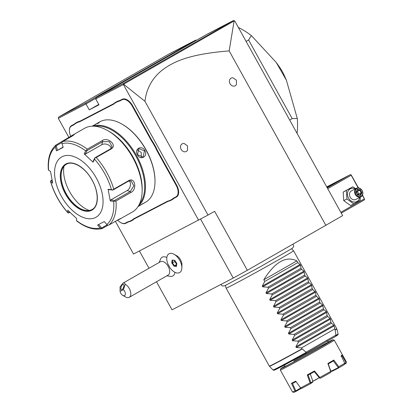 <?xml version="1.0" encoding="UTF-8"?>
<svg xmlns="http://www.w3.org/2000/svg" width="413" height="413" viewBox="0 0 413 413"><rect width="100%" height="100%" fill="white"/><g stroke="black" fill="none" stroke-linecap="round" stroke-linejoin="round"><path stroke-width="0.62" d="M234.083 21.068L229.163 50.907C186.227 54.304 171.829 62.853 161.659 70.566C152.01 78.506 146.445 88.754 144.963 101.314L123.606 84.206L234.424 20.764L234.734 20.918L342.661 215.627L247.341 270.298L233.242 278.047L172.035 309.822L156.481 281.764M229.163 50.907L325.893 225.41M139.413 250.975L149.005 268.274M200.599 219.153L233.242 278.047M174.105 254.3A10.795 6.128 -119.7 0 1 181.25 263.855A10.795 6.128 60.3 0 1 181.865 267.882L181.926 264.733A7.057 4.006 -119.7 0 0 181.524 262.1A7.057 4.006 -119.7 0 0 176.852 255.848L174.105 254.3A10.795 6.128 -119.7 0 0 168.963 253.814A10.795 6.128 -119.7 0 0 168.958 253.819L168.948 253.819A10.795 6.128 -119.7 0 0 168.096 264.47A8.415 4.775 -119.7 0 1 169.025 265.936A8.415 4.775 -119.7 0 1 169.774 267.495A10.795 6.128 -119.7 0 0 179.66 272.57A10.795 6.128 -119.7 0 0 179.624 260.154A10.795 6.128 -119.7 0 0 168.948 253.819M166.831 257.5A10.784 6.123 -119.7 0 0 160.894 258.388L159.144 262.477M166.795 275.869L171.209 276.442A10.784 6.123 -119.7 0 0 174.936 272.301M144.963 101.314L208.018 215.075L214.636 211.296L247.341 270.298M181.147 149.408A4.337 3.572 -117.4 0 1 180.909 145.175A4.337 3.572 -117.4 0 1 184.121 143.481L187.507 145.804L187.569 150.131A4.337 3.572 -117.4 0 1 181.147 149.408M230.036 83.741A4.337 3.572 -117.4 0 1 229.793 79.502A4.337 3.572 -117.4 0 1 233.004 77.814L236.391 80.137L236.458 84.464A4.337 3.572 -117.4 0 1 230.036 83.741M208.018 215.075L133.528 254.036L115.403 221.337M68.914 137.467L58.305 118.33L58.785 116.956L85.728 102.971L195.705 40.128L196.511 40.226M234.424 20.764L233.226 20.65L206.392 34.584L96.415 97.422L95.708 98.908L123.399 84.536L198.622 220.243M95.708 98.908L98.981 104.809L89.265 109.853L98.764 104.427M58.305 118.33L85.992 103.952L89.265 109.853M173.966 197.884L174.431 198.064A19.855 11.27 -119.7 0 0 172.655 199.422L172.175 199.252A20.242 11.487 60.3 0 1 173.966 197.884L175.923 196.872A10.217 5.797 -119.7 0 0 176.119 185.261L176.588 185.003L157.89 151.272A19.855 11.27 -119.7 0 1 156.197 147.766L153.45 142.81L152.996 143.105A20.242 11.487 60.3 0 1 150.895 139.764L132.196 106.033A10.217 5.797 -119.7 0 0 122.098 99.77L120.142 100.782A20.242 11.487 60.3 0 1 117.973 101.474L115.155 102.94A20.242 11.487 60.3 0 1 113.363 104.303L80.308 121.463A20.242 11.487 60.3 0 1 78.14 122.155L75.321 123.621A20.242 11.487 60.3 0 1 73.529 124.984L71.578 126.001A10.217 5.797 -119.7 0 0 69.384 130.487A10.217 5.797 -119.7 0 0 70.726 136.3M176.588 185.003A10.604 6.019 60.3 0 1 176.382 197.053L174.431 198.064M134.597 218.745A19.855 11.27 -119.7 0 0 132.821 220.103L132.341 219.933A20.242 11.487 60.3 0 1 134.132 218.565L134.597 218.745L167.647 201.585A19.855 11.27 -119.7 0 1 169.8 200.904L172.655 199.422M117.7 220.175A10.217 5.797 -119.7 0 0 120.648 222.576A10.217 5.797 -119.7 0 0 125.397 223.097L125.862 223.278L127.813 222.266A19.855 11.27 -119.7 0 1 129.966 221.585L132.821 220.103M125.862 223.278A10.604 6.019 60.3 0 1 120.932 222.736A10.604 6.019 60.3 0 1 120.787 222.653M69.389 130.327A10.604 6.019 60.3 0 1 69.389 130.162A10.604 6.019 60.3 0 1 71.666 125.506L73.617 124.489A19.855 11.27 -119.7 0 0 75.393 123.136L75.321 123.621M113.363 104.303L113.451 103.813L80.401 120.968A19.855 11.27 -119.7 0 1 78.248 121.649L75.393 123.136M113.451 103.813A19.855 11.27 -119.7 0 0 115.227 102.455L115.155 102.94M122.098 99.77L122.186 99.275L120.235 100.292A19.855 11.27 -119.7 0 1 118.082 100.973L115.227 102.455M122.186 99.275A10.604 6.019 60.3 0 1 132.666 105.774L151.364 139.506A19.855 11.27 -119.7 0 0 153.45 142.81M123.606 84.206L123.399 84.536M123.554 84.211L123.363 83.431L233.226 20.65M96.415 97.422L123.363 83.431M85.728 102.971L85.992 103.952L96.038 98.211M195.705 40.128L168.865 54.062L58.785 116.956M156.197 147.766L155.706 147.993L152.996 143.105M176.119 185.261L157.42 151.53A20.242 11.487 60.3 0 1 155.706 147.993M169.8 200.904L169.356 200.713L172.175 199.252M134.132 218.565L167.188 201.405A20.242 11.487 60.3 0 1 169.356 200.713M129.966 221.585L129.522 221.394L132.341 219.933M125.397 223.097L127.354 222.086A20.242 11.487 60.3 0 1 129.522 221.394M78.248 121.649L78.14 122.155M118.082 100.973L117.973 101.474M138.071 206.521L145.598 202.236A46.266 26.256 -119.7 0 0 154.989 182.19L154.999 181.699A45.688 25.931 -119.7 0 0 122.155 124.22L121.732 123.983A46.266 26.256 -119.7 0 0 100.22 121.608A46.266 26.256 -119.7 0 0 99.693 121.892L92.233 126.202M144.488 202.871L141.835 204.187M93.952 125.376L98.583 122.527M138.34 206.092A46.266 26.256 -119.7 0 0 135.934 154.472A46.266 26.256 -119.7 0 0 92.682 126.187M154.989 182.19A46.266 26.256 -119.7 0 0 121.732 123.983M144.932 150.549C148.267 156.45 140.389 160.931 137.488 154.803C133.822 149.078 141.7 144.591 144.932 150.549L144.457 150.807L143.084 157.131L137.57 154.746L138.644 148.577L144.457 150.807M139.47 203.986A45.688 25.931 -119.7 0 0 135.237 154.87A45.688 25.931 -119.7 0 0 95.073 126.285M120.947 218.436L132.361 212.019A48.197 27.351 -119.7 0 0 142.144 191.136L142.175 189.51A46.266 26.256 -119.7 0 0 108.913 131.308A46.266 26.256 -119.7 0 0 108.211 130.921M142.144 191.136A48.197 27.351 -119.7 0 0 107.499 130.508A48.197 27.351 -119.7 0 0 85.088 128.03A48.197 27.351 -119.7 0 0 84.541 128.329L72.626 135.139L74.392 134.483L72.136 136.145L62.683 141.54A48.197 27.351 60.3 0 1 87.251 149.165L102.218 140.616C108.03 136.527 117.612 145.521 111.164 148.964L96.203 157.513A48.197 27.351 60.3 0 1 113.745 189.164L128.711 180.615C134.968 176.831 137.41 189.526 130.947 192.448L115.981 200.997A48.197 27.351 60.3 0 1 108.96 225.023L118.407 219.623C121.117 218.24 121.639 218.064 119.961 219.091L116.394 220.774M107.86 225.297L102.243 228.508L101.407 228.559L101.681 227.971L98.609 224.481M48.378 170.027C47.459 158.948 49.921 150.662 55.765 145.169L72.626 135.139M55.972 145.03L55.373 147.023A46.767 26.54 -119.7 0 0 48.6 170.187L48.404 170.027M87.251 149.165L85.697 150.926A46.767 26.54 -119.7 0 0 62.007 143.574L63.158 147.395L56.519 150.843L57.495 150.306L56.147 145.83L55.502 145.748M56.147 145.83L61.785 142.609M120.446 218.828L119.625 218.962M108.96 225.023L107.674 225.302L106.895 224.553A46.767 26.54 -119.7 0 0 113.668 201.384L115.981 200.997M107.163 224.842L101.681 227.971M76.57 220.888C85.574 227.728 94.03 230.315 101.934 228.637L102.243 228.508M52.368 181.575L50.918 180.631L50.489 181.075L50.809 181.88A46.767 26.54 -119.7 0 0 67.722 212.396L67.742 210.232L76.586 218.487L76.57 220.645A46.767 26.54 -119.7 0 0 100.256 227.997L101.407 228.559M69.88 212.339L68.217 213.056L67.722 212.396L68.217 213.056M50.489 181.075L50.809 181.88L52.709 183.119L50.5 171.426L48.6 170.187M50.918 180.631L52.033 179.991M56.519 150.843L55.373 147.023M62.002 156.764A34.702 19.695 -119.7 0 0 61.33 196.185A34.702 19.695 -119.7 0 0 95.64 217.45A34.702 19.695 -119.7 0 0 96.312 178.029A34.702 19.695 -119.7 0 0 62.002 156.764M100.256 227.997L97.633 225.018L104.272 221.569L106.895 224.553M57.495 150.306L63.07 147.121M62.007 143.574L61.774 142.49L62.683 141.54M113.745 189.164L112.687 189.975L111.458 189.691A46.767 26.54 -119.7 0 0 94.541 159.175L93.049 162.18L84.206 153.93L85.31 154.106L87.06 150.585L86.601 150.198M87.06 150.585L102.656 141.674L109.399 141.68L112.124 146.821L110.426 148.923L94.83 157.833L96.203 157.513M94.541 159.175L94.959 157.993M113.668 201.384L110.292 200.992L108.082 189.293L108.784 189.681L112.687 189.975M112.744 190.145L128.34 181.235L131.133 180.879L133.817 185.85L130.281 191.508L114.685 200.419L114.773 201.023M110.292 200.992L110.725 199.954L127.183 190.548A5.782 4.068 -72.8 0 0 129.341 180.832M114.685 200.419L110.725 199.954M84.206 153.93L85.697 150.926M108.082 189.293L111.458 189.691M66.317 164.276A26.024 14.77 -119.7 0 0 62.348 169.02A26.024 14.77 -119.7 0 0 66.467 194.162A26.024 14.77 -119.7 0 0 86.033 210.48A26.024 14.77 -119.7 0 0 91.908 209.592A26.024 14.77 -119.7 0 0 92.14 209.468M89.223 210.47A30.65 17.398 60.3 0 1 63.979 166.284M85.31 154.106L101.774 144.7A5.782 4.176 -163.7 0 1 107.432 144.514A5.782 4.176 -163.7 0 1 111.236 148.303M94.83 157.833L93.08 161.349L93.049 162.18M68.826 212.943L68.842 211.327M97.453 123.652L99.182 122.651M141.267 157.477L141.251 152.474L137.312 149.862M181.865 267.882A10.795 6.128 60.3 0 1 179.676 272.559A10.795 6.128 60.3 0 1 179.67 272.565L179.66 272.57M168.179 266.4A7.713 4.378 60.3 0 1 168.117 275.115L129.264 297.319A7.713 4.378 60.3 0 1 125.588 296.968L122.759 295.372A3.856 2.189 -119.7 0 0 125.356 294.19A3.856 2.189 -119.7 0 0 123.43 289.637L120.064 291.382L120.064 286.901L122.986 283.137L160.466 261.723A7.713 4.378 -119.7 0 1 168.179 266.4M172.107 259.983L171.793 262.952L173.987 266.163L176.501 266.406L176.821 263.437L174.622 260.226L172.696 260.216M171.793 262.952L172.422 262.807L174.338 265.611L176.423 265.812M174.622 260.226L174.89 260.427L174.622 260.226M176.501 266.406L176.532 265.822M173.987 266.163L176.583 264.325M174.818 260.649L174.73 261.486L176.594 264.212M174.993 260.902L174.931 261.46L172.422 262.807L172.691 260.267M174.931 261.46L176.625 263.933M129.264 297.319A7.713 4.378 60.3 0 0 129.321 288.604A7.713 4.378 60.3 0 0 125.206 284.232C124.736 282.957 123.998 282.595 122.986 283.137M120.028 288.191L120.044 287.267A7.713 4.378 60.3 0 1 120.064 286.901M125.206 284.232L123.43 289.637M122.842 284.392A2.891 1.198 111.2 0 1 123.42 284.32A2.891 1.198 111.2 0 1 123.694 286.849A2.891 1.198 111.2 0 1 121.902 289.637A2.891 1.198 111.2 0 1 121.324 289.709A2.891 1.198 111.2 0 1 121.055 287.18A2.891 1.198 111.2 0 1 122.842 284.392M120.064 291.382A3.856 2.189 -119.7 0 0 122.759 295.372M362.366 195.411L364.622 199.226L364.266 199.969L341.267 213.113M364.287 198.875L340.813 212.287M327.726 188.689L351.205 175.272L358.19 187.879M351.205 175.272L351.071 174.782L350.25 174.684L327.251 187.827M326.74 186.898L350.25 174.684M326.869 187.141L339.218 180.569L327.096 187.548M364.622 199.226L362.5 195.148M358.484 187.9L351.071 174.782M360.224 197.187L360.198 200.284L350.652 205.571L343.735 200.646L343.177 192.086L352.723 186.8L355.732 188.653M353.833 203.924L346.915 198.999L343.735 200.646M359.728 197.44A7.171 5.901 -117.4 0 1 354.927 202.086A7.171 5.901 -117.4 0 1 348.505 198.106A7.171 5.901 -117.4 0 1 348.603 190.3A7.171 5.901 -117.4 0 1 355.288 188.886M356.512 188.251L351.411 190.899A4.822 3.965 62.6 0 0 350.188 197.146A4.822 3.965 62.6 0 0 355.851 199.453L360.952 196.805A4.822 3.965 -117.4 0 1 355.288 194.497A4.822 3.965 62.6 0 1 356.512 188.251A4.822 3.965 62.6 0 1 362.175 190.558A4.822 3.965 -117.4 0 1 360.952 196.805M346.915 198.999L346.357 190.434L352.723 186.8M346.357 190.434L343.177 192.086M362.077 190.63A4.337 3.572 -117.4 0 1 361.076 196.196A4.337 3.572 -117.4 0 1 355.872 194.172A4.337 3.572 62.6 0 1 356.873 188.612A4.337 3.572 62.6 0 1 362.077 190.63M361.922 192.69L360.265 189.696L357.317 189.412L356.032 192.117L357.689 195.106L360.632 195.39L361.922 192.69L361.179 192.768L359.8 190.279L357.374 190.042M360.265 189.696L357.426 191.513L356.589 192.69M360.632 195.39L360.198 195.008L357.72 194.766M357.689 195.106L357.653 194.786L357.689 195.106M357.317 189.412L356.316 192.2L357.756 194.791M356.326 192.246L357.343 190.042M356.708 191.441L357.426 191.513L358.804 194.002L357.364 194.084M358.412 194.833L358.804 194.002L361.179 192.768L360.121 194.998M289.673 120.033L292.187 118.598L297.272 118.433A77.112 43.763 60.3 0 1 297.061 133.363M246.096 41.414L248.605 39.978L292.187 118.598M238.378 27.49A77.112 43.763 60.3 0 1 251.347 35.58L248.605 39.978M251.347 35.58L276.235 62.451L286.4 80.23L297.272 118.433M276.235 62.451L279.131 66.508A30.309 17.201 60.3 0 1 284.418 75.765L286.4 80.23M293.56 250.768A38.554 0.728 151 0 1 293.566 250.768A38.554 0.728 151 0 1 270.2 264.511A38.554 0.728 151 0 1 232.282 285.213A38.554 0.728 151 0 1 226.123 288.155A38.554 0.728 151 0 1 226.118 288.15L269.322 366.094A38.554 0.728 -29 0 0 275.481 363.151A38.554 0.728 -29 0 0 302.053 348.784L306.038 352.201L306.281 353.146L335.697 336.337C339.765 333.565 337.323 335.325 338.097 333.916A37.196 0.702 -29 0 1 335.991 335.371L335.129 329.884A38.554 0.728 -29 0 0 336.765 328.712L293.566 250.768L291.64 248.781M296.88 260.877L263.804 279.777C275.022 261.904 286.049 255.606 296.88 260.877L297.809 262.56L300.581 265.146L300.989 268.295L301.547 269.302L303.922 271.176L304.727 275.037L305.284 276.044L307.659 277.918L308.465 281.785L309.022 282.791L311.397 284.66L312.202 288.527L312.76 289.534L315.532 292.12L315.94 295.269L316.497 296.276L319.27 298.862L319.677 302.011L320.235 303.018L322.615 304.892L323.415 308.754L323.973 309.76L326.353 311.634L327.153 315.496L327.71 316.503L330.09 318.377L330.89 322.243L331.448 323.25L333.828 325.119L335.129 329.884M263.804 279.777L264.733 281.459L262.25 286.111L262.647 286.823L267.913 287.195L268.476 288.202L265.987 292.853L266.385 293.566L271.651 293.937L272.213 294.944L269.725 299.595L270.123 300.313L275.388 300.679L275.951 301.686L273.463 306.338L273.86 307.055L279.126 307.427L279.689 308.434L277.2 313.08L277.598 313.797L282.864 314.169L283.426 315.176L280.938 319.827L281.336 320.54L286.607 320.911L287.164 321.918L284.676 326.569L285.073 327.282L290.344 327.654L290.902 328.66L288.413 333.312L288.811 334.024L294.082 334.396L294.639 335.402L292.151 340.054L292.549 340.771L297.819 341.138L298.377 342.145L295.889 346.796L296.286 347.514L301.557 347.885L302.053 348.784M301.557 347.885L334.628 328.985M335.661 336.358L335.991 335.371M328.552 341.871A29.881 0.563 151 0 1 332.971 339.765A29.881 0.563 151 0 1 315.109 350.286A29.881 0.563 151 0 1 285.486 366.46A29.881 0.563 151 0 1 280.711 368.732A29.881 0.563 151 0 1 284.841 366.104M332.971 339.765L334.277 340.136A30.846 0.578 151 0 1 334.287 340.147A30.846 0.578 151 0 1 315.599 351.138A30.846 0.578 151 0 1 285.264 367.699A30.846 0.578 151 0 1 280.334 370.053A30.846 0.578 151 0 1 280.334 370.043L280.711 368.732M310.297 373.915L312.925 381.405L312.6 382.237L310.633 383.605L310.788 383.047L310.065 382.841A30.846 0.578 -29 0 1 300.633 387.921L295.693 381.158A30.846 0.578 151 0 1 293.39 382.366A30.846 0.578 151 0 1 291.495 383.336L294.934 390.879A30.846 0.578 -29 0 1 292.492 391.973A30.846 0.578 -29 0 0 292.492 391.973L280.334 370.053M292.115 391.302L292.275 391.596M296.023 381.617A30.268 0.568 151 0 1 292.394 383.507L291.495 383.336M310.065 382.841L307.298 374.911A30.846 0.578 -29 0 0 314.474 370.967L319.812 377.482A30.846 0.578 -29 0 0 330.699 371.39L327.87 363.471A30.846 0.578 -29 0 0 333.823 360.069L338.784 366.77A30.846 0.578 -29 0 0 344.752 363.233L341.164 355.717A30.846 0.578 -29 0 0 342.403 354.85L346.435 362.056L346.228 362.795L344.726 363.466M334.287 340.147L346.435 362.056M333.823 360.069L333.487 360.91A30.268 0.568 151 0 1 328.237 363.91L327.87 363.471M342.403 354.85L342.16 355.655L341.066 356.419M314.474 370.967L314.407 371.648L308.072 375.133L307.298 374.911M338.784 366.77L338.484 367.549L331.329 371.111L330.555 370.255M333.405 360.957L338.237 367.524M338.484 367.549L338.789 367.854A29.881 0.563 151 0 0 344.354 364.55L344.752 363.233M342.093 355.691L346.037 362.743M346.228 362.795L346.058 363.368L344.519 364.214M301.335 388.328L296.085 391.333L294.934 390.879M296.085 391.333A29.881 0.563 151 0 1 293.803 392.35A29.881 0.563 151 0 1 293.798 392.35L292.492 391.973M300.736 388.034L295.853 390.822L292.476 383.46M318.433 378.179L317.483 378.7M317.416 378.881A17.134 0.32 -29 0 0 315.862 379.753L312.899 381.292M331.433 371.132L330.963 371.401M338.789 367.854L332.15 371.297L331.329 371.111M300.633 387.921L301.836 388.344A29.881 0.563 151 0 0 310.633 383.605M312.925 381.405L310.881 382.83L308.15 375.087M319.812 377.482L319.548 378.065L314.355 371.679M319.75 378.122L320.473 378.2A29.881 0.563 151 0 0 330.627 372.516L331.05 371.798L330.699 371.39M331.05 371.798L328.258 363.899M319.264 377.714A16.386 0.31 151 0 1 312.878 381.214M330.875 371.148A16.386 0.31 -29 0 0 331.159 370.982M298.377 342.145L331.448 323.25M297.819 341.138L330.89 322.243M294.639 335.402L327.71 316.503M294.082 334.396L327.153 315.496M290.902 328.66L323.973 309.76M290.344 327.654L323.415 308.754M287.164 321.918L320.235 303.018M286.607 320.911L319.677 302.011M283.426 315.176L316.497 296.276M282.864 314.169L315.94 295.269M279.689 308.434L312.76 289.534M279.126 307.427L312.202 288.527M275.951 301.686L309.022 282.791M275.388 300.679L308.465 281.785M272.213 294.944L305.284 276.044M271.651 293.937L304.727 275.037M268.476 288.202L301.547 269.302M267.913 287.195L300.989 268.295M264.733 281.459L297.809 262.56M157.42 151.53L157.89 151.272M175.923 196.872L176.382 197.053M167.188 201.405L167.647 201.585M127.354 222.086L127.813 222.266M71.578 126.001L71.666 125.506M73.529 124.984L73.617 124.489M80.308 121.463L80.401 120.968M120.142 100.782L120.235 100.292M132.196 106.033L132.666 105.774M150.895 139.764L151.364 139.506M65.419 139.63L65.734 139.8M73.24 134.803L73.101 135.557M102.218 140.616L102.656 141.674L101.774 144.7M111.164 148.964L110.426 148.923M128.711 180.615L128.34 181.235M130.947 192.448L130.281 191.508L127.183 190.548M91.671 210.284A26.509 15.044 -119.7 0 0 92.182 180.171A26.509 15.044 -119.7 0 0 65.972 163.925A26.509 15.044 -119.7 0 0 65.46 194.043A26.509 15.044 -119.7 0 0 91.671 210.284M66.529 164.162A26.024 14.77 -119.7 0 0 66.256 164.312A26.024 14.77 -119.7 0 0 66.194 193.981A26.024 14.77 -119.7 0 0 91.779 209.67A26.024 14.77 -119.7 0 0 92.078 209.505C98.95 206.118 98.95 191.42 91.578 179.283C84.871 167.394 72.869 160.409 66.539 164.157L66.256 164.312M99.187 122.196L99.099 122.692M357.756 194.797L360.105 195.024M302.213 348.975A38.523 0.723 151 0 1 269.477 366.3L269.322 366.094M336.765 328.712L336.858 328.949A38.523 0.723 151 0 1 335.211 330.121M269.477 366.3L273.034 369.981A37.196 0.702 -29 0 0 306.193 352.397M335.934 335.113L306.038 352.201M278.243 367.518A36.267 0.681 -29 0 0 306.276 353.146M284.531 366.507A26.024 0.49 -29 0 0 294.407 361.618A26.024 0.49 -29 0 0 319.961 347.447A26.024 0.49 -29 0 0 325.449 343.626A26.024 0.49 -29 0 0 293.731 361.065M334.22 325.836L296.286 347.514M333.828 325.119L295.889 346.796M330.483 319.094L292.549 340.771M330.09 318.377L292.151 340.054M326.745 312.352L288.811 334.024M326.353 311.634L288.413 333.312M323.007 305.605L285.073 327.282M322.615 304.892L284.676 326.569M319.27 298.862L281.336 320.54M318.872 298.15L280.938 319.827M315.532 292.12L277.598 313.797M315.134 291.408L277.2 313.08M311.794 285.378L273.86 307.055M311.397 284.66L273.463 306.338M308.057 278.636L270.123 300.313M307.659 277.918L269.725 299.595M304.319 271.893L266.385 293.566M303.922 271.176L265.987 292.853M300.581 265.146L262.647 286.823M300.184 264.434L262.25 286.111M120.932 222.736L120.648 222.576M69.389 130.162L69.384 130.487M50.546 181.477C53.979 193.145 59.766 203.583 67.908 212.798M107.499 130.508L108.913 131.308M174.751 260.469L172.515 260.252M176.692 263.391L174.658 260.412M176.397 266.044L176.687 263.355M220.81 284.5L222.359 286.023L224.584 285.848L258.884 267.567L292.425 248.249L293.751 246.447L293.116 244.14M225.452 285.471L226.118 288.15M336.858 328.949L338.097 333.916M335.676 336.347L306.281 353.146L276.777 369.021L273.86 370.28L273.034 369.981M284.464 366.568C284.831 366.868 284.955 366.099 284.836 364.251M329.146 341.799C329.213 342.274 328.495 341.969 326.988 340.885"/></g></svg>
